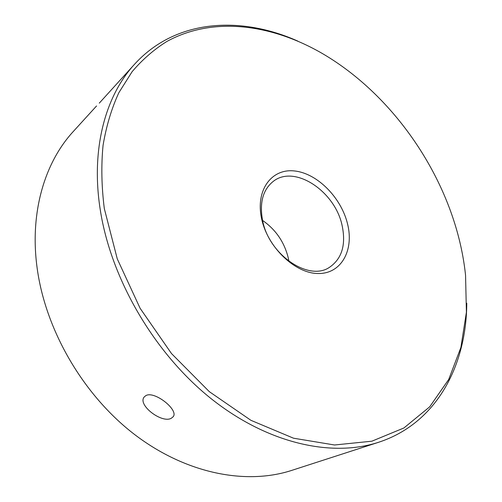 <?xml version="1.0" encoding="UTF-8"?>
<svg xmlns="http://www.w3.org/2000/svg" width="502" height="502" viewBox="0 0 502 502"><rect width="100%" height="100%" fill="white"/><g stroke="black" fill="none" stroke-linecap="round" stroke-linejoin="round"><path stroke-width="0.75" d="M145.781 395.664C154.321 390.368 179.233 410.209 173.108 416.811L171.282 418.26C161.889 423.751 137.253 404.919 144.2 396.988L145.781 395.664M466.772 303.227C466.421 365.663 436.627 423.368 378.552 442.293C331.935 457.554 267.811 443.837 210.928 398.5C154.183 353.151 110.842 278.792 100.231 209.604C90.661 148.774 105.571 95.6 134.756 64.024L99.283 103.142M262.565 220.428C275.818 229.646 284.396 242.196 288.299 258.072L288.907 261.297M347.547 223.905C354.205 250.228 341.335 273.992 318.086 273.515C294.931 273.471 267.409 247.084 261.561 218.483C255.367 189.869 271.795 168.233 294.555 170.969C317.245 173.303 341.203 197.575 347.547 223.905M262.552 220.353C268.771 254.382 308.222 281.39 329.099 267.572C341.906 258.994 346.223 244.882 342.063 225.254C334.922 191.344 294.831 164.455 273.452 181.228C262.979 189.492 259.346 202.538 262.552 220.353M96.56 105.953L73.317 131.474C44.923 162.259 29.725 211.806 36.972 266.8C44.992 329.375 82.949 394.948 134.523 434.462C186.229 473.932 246.338 485.202 291.75 470.387L378.552 442.293M456.908 230.801C436.445 158.569 385.699 90.667 322.805 53.783C272.034 24.196 213.256 15.982 166.928 41.428C154.095 49.409 142.499 59.481 132.139 71.654L118.848 92.701C111.551 108.557 106.286 126.109 103.061 145.354C101.109 165.409 101.523 186.48 104.309 208.568L117.261 258.856L140.108 308.297L171.502 353.571L209.321 391.667L250.918 420.318L293.513 438.202L334.533 444.992L371.844 441.202L403.884 427.986L429.674 406.852L448.719 379.449L460.905 347.403L466.408 312.225L465.555 275.265C463.986 260.431 461.106 245.61 456.908 230.801M134.756 64.024C175.976 18.95 240.834 15.656 297.843 41.12M173.334 416.453L173.108 416.811"/></g></svg>
